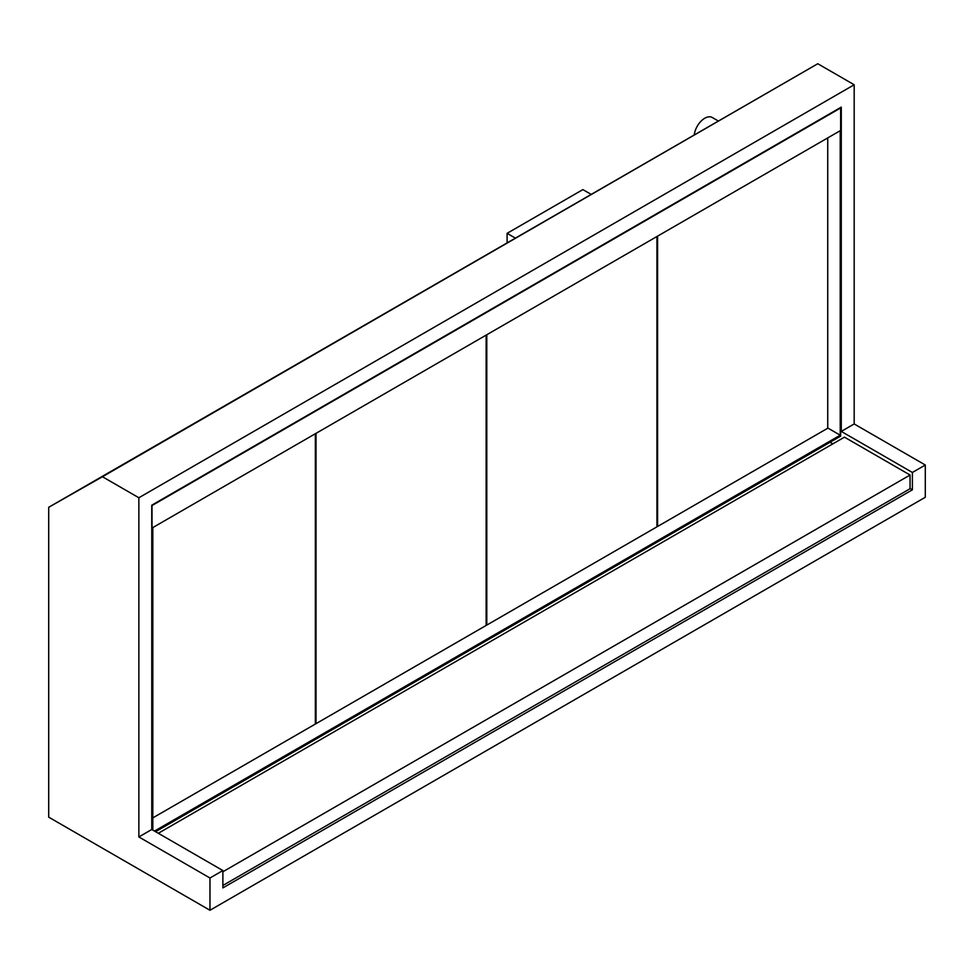 <?xml version="1.0" encoding="UTF-8"?>
<svg xmlns="http://www.w3.org/2000/svg" width="974" height="974" viewBox="0 0 974 974"><rect width="100%" height="100%" fill="white"/><g stroke="black" fill="none" stroke-linecap="round" stroke-linejoin="round"><path stroke-width="1.46" d="M656.939 526.106L657.584 526.471L827.73 428.231L827.73 137.906M657.584 236.146L657.584 526.471M486.148 624.711L486.793 625.077L656.939 526.837L656.939 236.512M486.793 334.752L486.793 625.077M315.357 723.317L316.002 723.682L486.148 625.442L486.148 335.117M316.002 433.357L316.002 723.682M152.821 817.88L315.357 724.047L315.357 433.722M152.407 829.86L151.981 505.08M152.821 830.104L152.821 527.567L840.221 130.699L840.221 435.195L154.513 831.078M840.221 435.195L827.73 427.988M155.572 831.699L840.647 436.169L840.647 107.968L152.407 505.323M694.328 134.534A14.963 8.644 -60 0 1 701.524 120.703A14.963 8.644 -60 0 1 712.262 117.501L718.045 120.837M151.761 829.495L222.876 870.549L222.876 887.898L912.394 489.812L912.394 472.463L841.28 431.409L841.28 107.116L151.761 505.202L151.761 829.495L138.856 836.946L209.97 878L209.97 910.264L48.7 817.149L48.7 507.284L102.453 476.736L138.856 497.751L138.856 836.946M209.97 910.264L925.3 497.264L925.3 465.012L854.186 423.958L841.28 431.409M854.186 423.958L854.186 84.762L138.856 497.751M854.186 84.762L817.783 63.736L48.7 507.284M817.783 63.736L102.453 476.736M222.876 870.549L209.97 878M925.3 465.012L912.394 472.463M912.394 489.812L910.057 488.473M832.819 443.876L830.067 442.281M222.876 885.451L910.057 488.717L910.057 475.032L844.458 437.156L158.324 833.281M910.057 475.032L222.876 871.767M590.914 194.24L582.866 189.601L507.101 233.334L515.149 237.985M507.101 242.623L507.101 233.334"/></g></svg>
